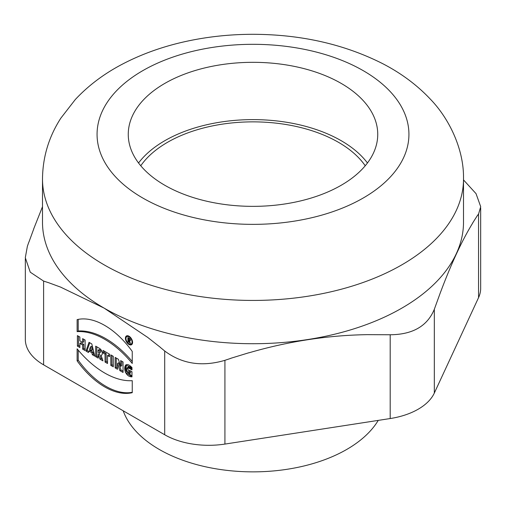 <?xml version="1.0" encoding="UTF-8"?>
<svg xmlns="http://www.w3.org/2000/svg" width="506" height="506" viewBox="0 0 506 506"><rect width="100%" height="100%" fill="white"/><g stroke="black" fill="none" stroke-linecap="round" stroke-linejoin="round"><path stroke-width="0.76" d="M132.578 342.41A5.066 2.928 -120 0 0 130.371 337.312A5.066 2.928 -120 0 0 126.462 335.952A5.066 2.928 -120 0 0 126.462 341.803A5.066 2.928 -120 0 0 131.535 344.731A5.066 2.928 -120 0 0 132.578 342.41A5.066 2.928 -120 0 0 127.208 335.725A5.066 2.928 -120 0 0 127.208 342.891A5.066 2.928 -120 0 0 132.578 342.41M92.339 354.738L94.818 356.167L91.788 343.916L89.031 342.322L85.995 351.075L88.48 352.511L88.974 351.075L91.839 352.733L92.339 354.738L94.818 356.167L91.788 343.916L89.031 342.322L85.995 351.075L88.48 352.511L88.974 351.075L90.074 350.443L92.946 352.094L91.839 352.733L92.339 354.738L93.439 354.099L92.946 352.094M115.159 367.913L117.531 369.285L117.531 363.416L119.903 370.651L123.047 372.467L123.047 361.961L120.675 360.595L120.675 366.325L118.36 359.26L115.159 357.413L115.159 367.913L117.531 369.285L117.531 363.416L119.903 370.651L123.047 372.467L123.047 361.961L120.675 360.595L120.675 366.325L118.36 359.26L115.159 357.413L115.159 367.913L116.266 367.28L116.266 358.046M47.874 282.424L61.112 287.3M61.074 287.345L104.147 308.129L147.208 337.085M147.252 337.047L160.491 347.451M160.434 347.495L164.659 350.955M480.668 207.915L480.668 288.338A62.371 36.008 180 0 1 478.549 297.648L434.319 393.067A62.371 36.008 180 0 1 390.189 418.544L224.923 444.078A62.371 36.008 180 0 1 164.697 434.755L43.605 364.839A62.371 36.008 180 0 1 25.332 339.374L25.332 258.762M28.899 241.982L27.381 246.251L25.3 257.712L30.265 272.19L43.548 281.045L47.836 282.474M129.492 373.51L129.492 370.329L131.977 371.758L131.977 376.856C122.325 377.002 122.3 357.192 131.977 367.565L131.977 369.854C127.942 364.118 124.033 370.487 129.492 373.51L129.492 370.329L131.977 371.758L131.977 376.856L125.317 372.296L125.596 365.016L131.977 367.565L131.977 369.854L127.449 367.501L129.492 373.51L130.599 372.878L130.599 370.968M95.697 356.679L98.183 358.109L98.183 354.295L99.948 359.127L102.977 360.879L101.073 355.389A4.118 2.378 -120 0 0 102.18 352.265A4.118 2.378 -120 0 0 99.404 348.318L95.697 346.174L95.697 356.679L98.183 358.109L98.183 354.295L99.948 359.127L102.977 360.879L101.073 355.389A4.118 2.378 -120 0 0 101.466 355.237A4.118 2.378 -120 0 0 102.092 351.942A4.118 2.378 -120 0 0 99.404 348.318L95.697 346.174L95.697 356.679L96.804 356.041L96.804 346.812M103.085 352.986L105.046 354.118L105.046 362.075L107.525 363.504L107.525 355.547L109.479 356.679L109.479 354.13L103.085 350.443L103.085 352.986L105.046 354.118L105.046 362.075L107.525 363.504L107.525 355.547L109.479 356.679L109.479 354.13L103.085 350.443L103.085 352.986L104.192 352.353L104.192 351.075M110.808 365.402L113.287 366.831L113.287 356.332L110.808 354.896L110.808 365.402L113.287 366.831L113.287 356.332L110.808 354.896L110.808 365.402L111.908 364.763L111.908 355.535M77.399 346.11L79.878 347.546L79.878 343.403L82.636 344.997L82.636 349.134L85.116 350.569L85.116 340.064L82.636 338.634L82.636 342.454L79.878 340.861L79.878 337.04L77.399 335.611L77.399 346.11L79.878 347.546L79.878 343.403L82.636 344.997L82.636 349.134L85.116 350.569L85.116 340.064L82.636 338.634L82.636 342.454L79.878 340.861L79.878 337.04L77.399 335.611L77.399 346.11L78.5 345.478L78.5 336.243M77.121 360.848A67.437 38.937 -120 0 0 132.249 392.681L132.249 380.67A80.226 46.318 60 0 1 77.121 348.836L77.121 360.848A67.437 38.937 -120 0 0 132.249 392.681L132.249 380.67A80.226 46.318 60 0 1 77.121 348.836L77.121 360.848L78.221 360.215L78.221 350.165M77.121 331.632L77.121 319.621A67.437 38.937 60 0 1 132.249 351.449L132.249 363.46A80.226 46.318 -120 0 0 77.121 331.632L77.121 319.621A67.437 38.937 60 0 1 132.249 351.449L132.249 363.46A80.226 46.318 -120 0 0 77.121 331.632L78.221 330.994A80.226 46.318 60 0 1 132.249 361.493M164.792 185.266A124.742 72.023 180 0 1 128.258 134.343A124.742 72.023 180 0 1 253 62.32A124.742 72.023 180 0 1 377.742 134.343A124.742 72.023 180 0 1 300.735 200.876A124.742 72.023 180 0 1 164.792 185.266M138.549 162.989A124.742 72.023 180 0 1 253 119.612A124.742 72.023 180 0 1 367.451 162.989M366.388 334.643L390.196 334.757C412.694 334.58 427.406 326.085 434.325 309.274L440.688 291.747M440.713 291.76C451.384 263.335 462.067 240.401 472.775 222.95M472.712 222.906L477.55 215.297M477.62 215.341L478.619 213.848L480.7 206.676L476.032 193.64L463.509 179.915M224.936 360.31L230.799 358.375M230.768 358.305L248.851 352.758M248.876 352.827C288.059 341.423 327.23 335.37 366.395 334.668M164.652 350.962C181.92 363.934 202.014 367.052 224.942 360.323M42.498 206.701L33.738 228.788M33.801 228.775L28.962 241.976M463.509 178.903L463.509 222.191A210.509 121.535 180 0 1 333.555 334.472A210.509 121.535 180 0 1 104.147 308.129A210.509 121.535 180 0 1 42.498 222.191L42.498 178.903C42.744 156.949 48.873 136.683 60.878 118.113L75.312 99.518C88.676 85.242 104.666 73.294 123.3 63.674C141.111 54.452 160.522 47.374 181.527 42.434C204.614 37.033 228.408 34.319 252.924 34.3C300.728 34.421 343.814 44.117 382.175 63.402C400.98 73.047 417.121 85.052 430.593 99.416C448.733 118.17 464.084 148.84 463.509 178.903A210.509 121.535 180 0 1 333.555 291.184A210.509 121.535 180 0 1 104.147 264.84A210.509 121.535 180 0 1 42.498 178.903M117.531 368.007L116.266 367.28M117.531 363.416L118.632 362.783L121.004 370.012L119.903 370.651M123.047 371.195L121.004 370.012M120.675 366.325L121.775 365.686L121.775 361.233M126.19 364.775L126.298 371.436L131.977 376.047M127.449 367.501L128.549 366.863L131.977 368.298M90.41 346.939L89.486 349.589L91.327 350.652L90.41 346.939L91.51 346.3L92.427 350.019L91.327 350.652L90.41 346.939L89.486 349.589L91.327 350.652M88.847 351.449L87.102 350.443L89.764 342.745M85.995 351.075L87.102 350.443M94.451 354.687L93.439 354.099M98.183 350.152L98.759 350.487A1.366 0.791 60 0 1 99.726 352.157A1.366 0.791 60 0 1 98.759 352.714L98.183 352.385L98.183 350.152L99.284 349.519L99.859 349.848A1.366 0.791 -120 0 1 100.751 351.056A1.366 0.791 -120 0 1 100.542 352.144L99.442 352.783A1.366 0.791 60 0 1 98.759 352.714L98.183 352.385L98.183 350.152L98.759 350.487A1.366 0.791 60 0 1 99.65 351.689A1.366 0.791 60 0 1 99.442 352.783M98.183 356.838L96.804 356.041M98.183 354.295L99.284 353.656L98.29 354.358M99.948 359.127L101.048 358.495L99.391 353.719M102.427 359.292L101.048 358.495M101.073 355.389L101.788 354.978M105.046 354.118L106.146 353.479L104.192 352.353M105.046 362.075L106.146 361.436L106.146 353.479M107.525 362.233L106.146 361.436M107.525 355.547L108.626 354.915L109.479 355.408M113.287 365.56L111.908 364.763M79.878 346.268L78.5 345.478M79.878 343.403L80.979 342.771L83.737 344.358L82.636 344.997M82.636 349.134L83.737 348.501L83.737 344.358M85.116 349.292L83.737 348.501M82.636 342.454L83.737 341.816L83.737 339.267M132.249 392.283A67.437 38.937 60 0 1 78.221 360.215M78.221 319.381L78.221 330.994M132.022 344.308A5.066 2.928 60 0 1 130.852 344.181M126.595 336.819A5.066 2.928 60 0 1 127.076 335.737M132.502 343.226A4.288 2.473 60 0 1 132.243 343.416L131.143 344.055A4.288 2.473 -120 0 0 132.028 342.094A4.288 2.473 -120 0 0 130.156 337.774A4.288 2.473 -120 0 0 126.854 336.629A4.288 2.473 -120 0 0 126.854 341.582A4.288 2.473 -120 0 0 131.143 344.055M126.854 336.629L127.955 335.99A4.288 2.473 60 0 1 128.252 335.864M127.91 341.974L127.91 337.521L129.289 338.312A1.562 0.898 60 0 1 130.384 340.07A1.562 0.898 60 0 1 129.549 340.974L130.39 343.403L129.776 343.049L128.461 340.38L128.461 342.29L127.91 341.974L127.91 337.521L129.289 338.312A1.562 0.898 60 0 1 130.308 339.69A1.562 0.898 60 0 1 130.067 340.936A1.562 0.898 60 0 1 129.549 340.974L130.39 343.403L129.776 343.049L128.948 340.664L128.461 340.38L128.461 342.29L127.91 341.974L128.461 341.658M128.461 338.47L128.461 339.747L129.289 340.222A0.778 0.449 -120 0 0 129.84 339.905A0.778 0.449 -120 0 0 129.289 338.95L128.461 338.47L128.461 339.747L129.289 340.222A0.778 0.449 -120 0 0 129.681 340.26A0.778 0.449 -120 0 0 129.802 339.64A0.778 0.449 -120 0 0 129.289 338.95L128.461 338.47L129.017 338.153M129.017 340.064L128.461 340.38M129.549 340.974L130.365 340.506M129.776 343.049L130.187 342.815M130.061 340.045L130.244 340.576M128.948 340.664L129.587 340.291M140.763 165.772A120.845 69.771 180 0 1 338.451 142.3A120.845 69.771 180 0 1 365.237 165.772M123.186 410.783A132.54 76.52 0 0 0 244.373 471.7A132.54 76.52 0 0 0 378.241 420.391M88.974 351.075L91.839 352.733M132.028 342.094A4.288 2.473 -120 0 0 127.48 336.433A4.288 2.473 -120 0 0 127.48 342.499A4.288 2.473 -120 0 0 132.028 342.094M164.697 351.006L164.697 434.755M43.605 364.839L43.605 281.083M478.549 213.962L478.549 297.648M434.319 393.067L434.319 309.305M390.189 334.757L390.189 418.544M224.923 444.078L224.923 360.348M142.743 197.998A155.93 90.024 0 0 0 403.617 157.638A155.93 90.024 0 0 0 212.64 47.381A155.93 90.024 0 0 0 142.743 197.998M98.759 350.487L99.859 349.848M129.289 338.95L129.745 338.691M130.358 339.874L129.681 340.26"/></g></svg>
